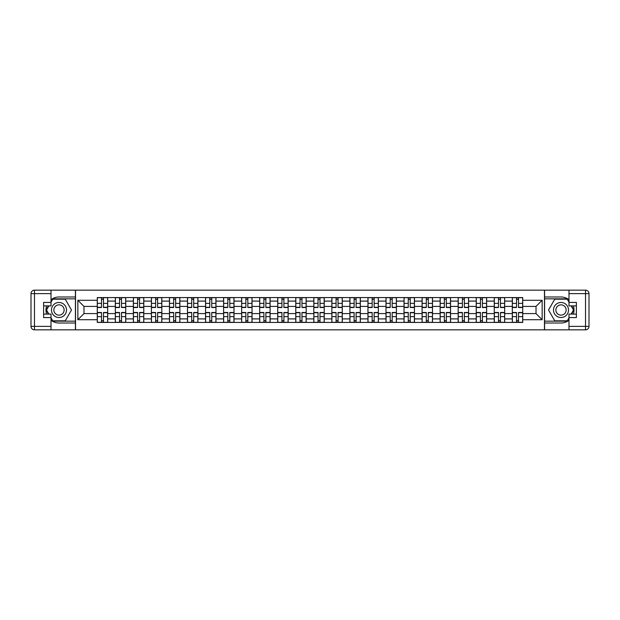 <?xml version="1.0" encoding="UTF-8"?>
<svg xmlns="http://www.w3.org/2000/svg" width="620" height="620" viewBox="0 0 620 620"><rect width="100%" height="100%" fill="white"/><g stroke="black" fill="none" stroke-linecap="round" stroke-linejoin="round"><path stroke-width="0.93" d="M51.01 320.276A13.012 13.012 0 0 0 58.993 323.012L75.415 323.012L75.415 329.84L544.585 329.84L544.585 323.012L561.007 323.012A13.012 13.012 0 0 0 568.99 320.276M568.99 299.724A13.012 13.012 0 0 0 561.007 296.988L544.585 296.988L544.585 290.16L75.415 290.16L75.415 296.988L58.993 296.988A13.012 13.012 0 0 0 51.01 299.724M115.328 322.431L115.328 301.095L107.694 301.095L107.694 322.431M107.694 301.095L107.694 297.569M115.328 301.095L115.328 297.569M125.736 297.569L125.736 322.431M133.37 322.431L133.37 297.569M143.778 297.569L143.778 322.431M151.412 322.431L151.412 297.569M161.828 297.569L161.828 322.431M169.462 322.431L169.462 297.569M179.87 297.569L179.87 322.431M187.504 322.431L187.504 297.569M197.912 297.569L197.912 322.431M205.546 322.431L205.546 297.569M215.962 297.569L215.962 322.431M223.595 322.431L223.595 297.569M234.004 297.569L234.004 322.431M241.637 322.431L241.637 297.569M252.046 297.569L252.046 322.431M259.679 322.431L259.679 297.569M270.095 297.569L270.095 322.431M277.729 322.431L277.729 297.569M288.137 297.569L288.137 322.431M295.771 322.431L295.771 297.569M306.179 297.569L306.179 322.431M313.821 322.431L313.821 297.569M324.229 297.569L324.229 322.431M331.863 322.431L331.863 297.569M342.271 297.569L342.271 322.431M349.905 322.431L349.905 297.569M360.321 297.569L360.321 322.431M367.954 322.431L367.954 297.569M378.363 297.569L378.363 322.431M385.997 322.431L385.997 297.569M396.405 297.569L396.405 322.431M404.039 322.431L404.039 297.569M414.454 297.569L414.454 322.431M422.088 322.431L422.088 297.569M432.496 297.569L432.496 322.431M440.13 322.431L440.13 297.569M450.539 297.569L450.539 322.431M458.172 322.431L458.172 297.569M468.588 297.569L468.588 322.431M476.222 322.431L476.222 297.569M486.63 297.569L486.63 322.431M494.264 322.431L494.264 297.569M504.672 297.569L504.672 322.431M512.306 322.431L512.306 297.569M512.306 313.588L504.672 313.588M494.264 313.588L486.63 313.588M476.222 313.588L468.588 313.588M458.172 313.588L450.539 313.588M440.13 313.588L432.496 313.588M422.088 313.588L414.454 313.588M404.039 313.588L396.405 313.588M385.997 313.588L378.363 313.588M367.954 313.588L360.321 313.588M349.905 313.588L342.271 313.588M331.863 313.588L324.229 313.588M313.821 313.588L306.179 313.588M295.771 313.588L288.137 313.588M277.729 313.588L270.095 313.588M259.679 313.588L252.046 313.588M241.637 313.588L234.004 313.588M223.595 313.588L215.962 313.588M205.546 313.588L197.912 313.588M187.504 313.588L179.87 313.588M169.462 313.588L161.828 313.588M151.412 313.588L143.778 313.588M133.37 313.588L125.736 313.588M115.328 313.588L107.694 313.588M512.306 306.412L504.672 306.412M494.264 306.412L486.63 306.412M476.222 306.412L468.588 306.412M458.172 306.412L450.539 306.412M440.13 306.412L432.496 306.412M422.088 306.412L414.454 306.412M404.039 306.412L396.405 306.412M385.997 306.412L378.363 306.412M367.954 306.412L360.321 306.412M349.905 306.412L342.271 306.412M331.863 306.412L324.229 306.412M313.821 306.412L306.179 306.412M295.771 306.412L288.137 306.412M277.729 306.412L270.095 306.412M259.679 306.412L252.046 306.412M241.637 306.412L234.004 306.412M223.595 306.412L215.962 306.412M205.546 306.412L197.912 306.412M187.504 306.412L179.87 306.412M169.462 306.412L161.828 306.412M151.412 306.412L143.778 306.412M133.37 306.412L125.736 306.412M115.328 306.412L107.694 306.412M83.979 313.588L97.278 313.588L97.278 306.412L83.979 306.412L83.979 313.588L77.849 319.719L77.849 300.281L97.278 300.281L97.278 306.412M522.722 306.412L522.722 313.588L536.021 313.588L536.021 306.412L522.722 306.412L522.722 297.569L97.278 297.569L97.278 300.281M522.722 300.281L542.151 300.281L542.151 319.719L522.722 319.719L522.722 313.588M97.278 313.588L97.278 322.431L522.722 322.431L522.722 319.719M97.278 319.719L77.849 319.719M544.468 329.84L544.468 290.16M75.531 329.84L75.531 290.16M103.47 320.703L101.502 320.703M101.502 299.297L103.47 299.297M121.512 320.703L119.544 320.703M119.544 299.297L121.512 299.297M139.554 320.703L137.594 320.703M137.594 299.297L139.554 299.297M157.604 320.703L155.636 320.703M155.636 299.297L157.604 299.297M175.646 320.703L173.678 320.703M173.678 299.297L175.646 299.297M193.696 320.703L191.727 320.703M191.727 299.297L193.696 299.297M211.738 320.703L209.769 320.703M209.769 299.297L211.738 299.297M229.78 320.703L227.819 320.703M227.819 299.297L229.78 299.297M247.829 320.703L245.861 320.703M245.861 299.297L247.829 299.297M265.872 320.703L263.903 320.703M263.903 299.297L265.872 299.297M283.913 320.703L281.953 320.703M281.953 299.297L283.913 299.297M301.963 320.703L299.995 320.703M299.995 299.297L301.963 299.297M320.005 320.703L318.037 320.703M318.037 299.297L320.005 299.297M338.047 320.703L336.087 320.703M336.087 299.297L338.047 299.297M356.097 320.703L354.129 320.703M354.129 299.297L356.097 299.297M374.139 320.703L372.171 320.703M372.171 299.297L374.139 299.297M392.181 320.703L390.22 320.703M390.22 299.297L392.181 299.297M410.231 320.703L408.262 320.703M408.262 299.297L410.231 299.297M428.273 320.703L426.304 320.703M426.304 299.297L428.273 299.297M446.322 320.703L444.354 320.703M444.354 299.297L446.322 299.297M464.364 320.703L462.396 320.703M462.396 299.297L464.364 299.297M482.407 320.703L480.446 320.703M480.446 299.297L482.407 299.297M500.456 320.703L498.488 320.703M498.488 299.297L500.456 299.297M518.498 320.703L516.53 320.703M516.53 299.297L518.498 299.297M77.849 300.281L83.979 306.412M536.021 313.588L542.151 319.719M536.021 306.412L542.151 300.281M103.47 307.512L103.47 297.678L107.632 297.678L107.632 307.512L103.47 307.512M101.502 299.181L103.47 299.181M103.47 297.678L97.34 297.678L97.34 307.512L101.502 307.512L101.502 297.678L99.828 297.678M101.502 312.488L101.502 322.322L97.34 322.322L97.34 312.488L101.502 312.488M103.47 320.819L101.502 320.819M101.502 322.322L107.632 322.322L107.632 312.488L103.47 312.488L103.47 322.322L105.144 322.322M121.512 307.512L121.512 297.678L125.674 297.678L125.674 307.512L121.512 307.512M119.544 299.181L121.512 299.181M121.512 297.678L115.382 297.678L115.382 307.512L119.544 307.512L119.544 297.678L117.87 297.678M139.554 307.512L139.554 297.678L143.724 297.678L143.724 307.512L139.554 307.512M137.594 299.181L139.554 299.181M139.554 297.678L133.424 297.678L133.424 307.512L137.594 307.512L137.594 297.678L135.912 297.678M46.647 305.892A13.012 13.012 0 0 0 46.647 314.108M75.415 290.16L51.01 290.16L51.01 305.892L43.609 305.892M75.415 329.84L34.472 329.84A3.472 3.472 0 0 1 31 326.368L31 293.632A3.472 3.472 0 0 1 34.472 290.16L51.01 290.16M75.415 323.012L75.415 296.988M43.609 314.108L51.01 314.108L51.01 329.84M51.01 302.421L43.609 302.421L43.609 317.579L51.01 317.579M75.415 298.84L52.545 298.84L51.01 301.498M51.01 318.502L52.545 321.16L75.415 321.16M48.476 305.892L46.105 310L48.476 314.108M573.353 314.108A13.012 13.012 0 0 0 573.353 305.892M544.585 329.84L568.99 329.84L568.99 314.108L576.391 314.108M544.585 290.16L585.528 290.16A3.472 3.472 0 0 1 589 293.632L589 326.368A3.472 3.472 0 0 1 585.528 329.84L568.99 329.84M544.585 296.988L544.585 323.012M576.391 305.892L568.99 305.892L568.99 290.16M568.99 317.579L576.391 317.579L576.391 302.421L568.99 302.421M544.585 321.16L567.455 321.16L568.99 318.502M568.99 301.498L567.455 298.84L544.585 298.84M571.524 314.108L573.895 310L571.524 305.892M51.476 310A7.518 7.518 0 0 0 58.993 317.517A7.518 7.518 0 0 0 66.51 310A7.518 7.518 0 0 0 58.993 302.483A7.518 7.518 0 0 0 51.476 310M53.847 310A5.146 5.146 0 0 0 58.993 315.146A5.146 5.146 0 0 0 64.139 310A5.146 5.146 0 0 0 58.993 304.854A5.146 5.146 0 0 0 53.847 310M51.01 302.196L52.747 299.181L65.24 299.181L71.478 310L65.24 320.819L52.747 320.819L51.01 317.804M48.872 314.108L46.508 310L48.872 305.892M553.49 310A7.518 7.518 0 0 0 561.007 317.517A7.518 7.518 0 0 0 568.525 310A7.518 7.518 0 0 0 561.007 302.483A7.518 7.518 0 0 0 553.49 310M555.861 310A5.146 5.146 0 0 0 561.007 315.146A5.146 5.146 0 0 0 566.153 310A5.146 5.146 0 0 0 561.007 304.854A5.146 5.146 0 0 0 555.861 310M568.99 317.804L567.254 320.819L554.761 320.819L548.522 310L554.761 299.181L567.254 299.181L568.99 302.196M571.129 305.892L573.492 310L571.129 314.108M119.544 312.488L119.544 322.322L115.382 322.322L115.382 312.488L119.544 312.488M121.512 320.819L119.544 320.819M119.544 322.322L125.674 322.322L125.674 312.488L121.512 312.488L121.512 322.322L123.194 322.322M137.594 312.488L137.594 322.322L133.424 322.322L133.424 312.488L137.594 312.488M139.554 320.819L137.594 320.819M137.594 322.322L143.724 322.322L143.724 312.488L139.554 312.488L139.554 322.322L141.236 322.322M157.604 307.512L157.604 297.678L161.766 297.678L161.766 307.512L157.604 307.512M155.636 299.181L157.604 299.181M157.604 297.678L151.474 297.678L151.474 307.512L155.636 307.512L155.636 297.678L153.962 297.678M175.646 307.512L175.646 297.678L179.808 297.678L179.808 307.512L175.646 307.512M173.678 299.181L175.646 299.181M175.646 297.678L169.516 297.678L169.516 307.512L173.678 307.512L173.678 297.678L172.004 297.678M193.696 307.512L193.696 297.678L197.858 297.678L197.858 307.512L193.696 307.512M191.727 299.181L193.696 299.181M193.696 297.678L187.558 297.678L187.558 307.512L191.727 307.512L191.727 297.678L190.046 297.678M155.636 312.488L155.636 322.322L151.474 322.322L151.474 312.488L155.636 312.488M157.604 320.819L155.636 320.819M155.636 322.322L161.766 322.322L161.766 312.488L157.604 312.488L157.604 322.322L159.278 322.322M173.678 312.488L173.678 322.322L169.516 322.322L169.516 312.488L173.678 312.488M175.646 320.819L173.678 320.819M173.678 322.322L179.808 322.322L179.808 312.488L175.646 312.488L175.646 322.322L177.328 322.322M191.727 312.488L191.727 322.322L187.558 322.322L187.558 312.488L191.727 312.488M193.696 320.819L191.727 320.819M191.727 322.322L197.858 322.322L197.858 312.488L193.696 312.488L193.696 322.322L195.37 322.322M211.738 307.512L211.738 297.678L215.899 297.678L215.899 307.512L211.738 307.512M209.769 299.181L211.738 299.181M211.738 297.678L205.608 297.678L205.608 307.512L209.769 307.512L209.769 297.678L208.095 297.678M209.769 312.488L209.769 322.322L205.608 322.322L205.608 312.488L209.769 312.488M211.738 320.819L209.769 320.819M209.769 322.322L215.899 322.322L215.899 312.488L211.738 312.488L211.738 322.322L213.412 322.322M229.78 307.512L229.78 297.678L233.949 297.678L233.949 307.512L229.78 307.512M227.819 299.181L229.78 299.181M229.78 297.678L223.649 297.678L223.649 307.512L227.819 307.512L227.819 297.678L226.137 297.678M227.819 312.488L227.819 322.322L223.649 322.322L223.649 312.488L227.819 312.488M229.78 320.819L227.819 320.819M227.819 322.322L233.949 322.322L233.949 312.488L229.78 312.488L229.78 322.322L231.462 322.322M247.829 307.512L247.829 297.678L251.991 297.678L251.991 307.512L247.829 307.512M245.861 299.181L247.829 299.181M247.829 297.678L241.699 297.678L241.699 307.512L245.861 307.512L245.861 297.678L244.179 297.678M245.861 312.488L245.861 322.322L241.699 322.322L241.699 312.488L245.861 312.488M247.829 320.819L245.861 320.819M245.861 322.322L251.991 322.322L251.991 312.488L247.829 312.488L247.829 322.322L249.504 322.322M265.872 307.512L265.872 297.678L270.033 297.678L270.033 307.512L265.872 307.512M263.903 299.181L265.872 299.181M265.872 297.678L259.741 297.678L259.741 307.512L263.903 307.512L263.903 297.678L262.229 297.678M263.903 312.488L263.903 322.322L259.741 322.322L259.741 312.488L263.903 312.488M265.872 320.819L263.903 320.819M263.903 322.322L270.033 322.322L270.033 312.488L265.872 312.488L265.872 322.322L267.546 322.322M283.913 307.512L283.913 297.678L288.083 297.678L288.083 307.512L283.913 307.512M281.953 299.181L283.913 299.181M283.913 297.678L277.783 297.678L277.783 307.512L281.953 307.512L281.953 297.678L280.271 297.678M281.953 312.488L281.953 322.322L277.783 322.322L277.783 312.488L281.953 312.488M283.913 320.819L281.953 320.819M281.953 322.322L288.083 322.322L288.083 312.488L283.913 312.488L283.913 322.322L285.595 322.322M301.963 307.512L301.963 297.678L306.125 297.678L306.125 307.512L301.963 307.512M299.995 299.181L301.963 299.181M301.963 297.678L295.833 297.678L295.833 307.512L299.995 307.512L299.995 297.678L298.321 297.678M299.995 312.488L299.995 322.322L295.833 322.322L295.833 312.488L299.995 312.488M301.963 320.819L299.995 320.819M299.995 322.322L306.125 322.322L306.125 312.488L301.963 312.488L301.963 322.322L303.637 322.322M320.005 307.512L320.005 297.678L324.167 297.678L324.167 307.512L320.005 307.512M318.037 299.181L320.005 299.181M320.005 297.678L313.875 297.678L313.875 307.512L318.037 307.512L318.037 297.678L316.363 297.678M318.037 312.488L318.037 322.322L313.875 322.322L313.875 312.488L318.037 312.488M320.005 320.819L318.037 320.819M318.037 322.322L324.167 322.322L324.167 312.488L320.005 312.488L320.005 322.322L321.679 322.322M338.047 307.512L338.047 297.678L342.217 297.678L342.217 307.512L338.047 307.512M336.087 299.181L338.047 299.181M338.047 297.678L331.917 297.678L331.917 307.512L336.087 307.512L336.087 297.678L334.405 297.678M336.087 312.488L336.087 322.322L331.917 322.322L331.917 312.488L336.087 312.488M338.047 320.819L336.087 320.819M336.087 322.322L342.217 322.322L342.217 312.488L338.047 312.488L338.047 322.322L339.729 322.322M356.097 307.512L356.097 297.678L360.259 297.678L360.259 307.512L356.097 307.512M354.129 299.181L356.097 299.181M356.097 297.678L349.967 297.678L349.967 307.512L354.129 307.512L354.129 297.678L352.454 297.678M354.129 312.488L354.129 322.322L349.967 322.322L349.967 312.488L354.129 312.488M356.097 320.819L354.129 320.819M354.129 322.322L360.259 322.322L360.259 312.488L356.097 312.488L356.097 322.322L357.771 322.322M374.139 307.512L374.139 297.678L378.301 297.678L378.301 307.512L374.139 307.512M372.171 299.181L374.139 299.181M374.139 297.678L368.009 297.678L368.009 307.512L372.171 307.512L372.171 297.678L370.497 297.678M372.171 312.488L372.171 322.322L368.009 322.322L368.009 312.488L372.171 312.488M374.139 320.819L372.171 320.819M372.171 322.322L378.301 322.322L378.301 312.488L374.139 312.488L374.139 322.322L375.821 322.322M392.181 307.512L392.181 297.678L396.351 297.678L396.351 307.512L392.181 307.512M390.22 299.181L392.181 299.181M392.181 297.678L386.051 297.678L386.051 307.512L390.22 307.512L390.22 297.678L388.538 297.678M390.22 312.488L390.22 322.322L386.051 322.322L386.051 312.488L390.22 312.488M392.181 320.819L390.22 320.819M390.22 322.322L396.351 322.322L396.351 312.488L392.181 312.488L392.181 322.322L393.863 322.322M410.231 307.512L410.231 297.678L414.393 297.678L414.393 307.512L410.231 307.512M408.262 299.181L410.231 299.181M410.231 297.678L404.1 297.678L404.1 307.512L408.262 307.512L408.262 297.678L406.588 297.678M408.262 312.488L408.262 322.322L404.1 322.322L404.1 312.488L408.262 312.488M410.231 320.819L408.262 320.819M408.262 322.322L414.393 322.322L414.393 312.488L410.231 312.488L410.231 322.322L411.905 322.322M428.273 307.512L428.273 297.678L432.442 297.678L432.442 307.512L428.273 307.512M426.304 299.181L428.273 299.181M428.273 297.678L422.143 297.678L422.143 307.512L426.304 307.512L426.304 297.678L424.63 297.678M426.304 312.488L426.304 322.322L422.143 322.322L422.143 312.488L426.304 312.488M428.273 320.819L426.304 320.819M426.304 322.322L432.442 322.322L432.442 312.488L428.273 312.488L428.273 322.322L429.954 322.322M446.322 307.512L446.322 297.678L450.484 297.678L450.484 307.512L446.322 307.512M444.354 299.181L446.322 299.181M446.322 297.678L440.192 297.678L440.192 307.512L444.354 307.512L444.354 297.678L442.672 297.678M444.354 312.488L444.354 322.322L440.192 322.322L440.192 312.488L444.354 312.488M446.322 320.819L444.354 320.819M444.354 322.322L450.484 322.322L450.484 312.488L446.322 312.488L446.322 322.322L447.996 322.322M464.364 307.512L464.364 297.678L468.526 297.678L468.526 307.512L464.364 307.512M462.396 299.181L464.364 299.181M464.364 297.678L458.234 297.678L458.234 307.512L462.396 307.512L462.396 297.678L460.722 297.678M462.396 312.488L462.396 322.322L458.234 322.322L458.234 312.488L462.396 312.488M464.364 320.819L462.396 320.819M462.396 322.322L468.526 322.322L468.526 312.488L464.364 312.488L464.364 322.322L466.039 322.322M482.407 307.512L482.407 297.678L486.576 297.678L486.576 307.512L482.407 307.512M480.446 299.181L482.407 299.181M482.407 297.678L476.276 297.678L476.276 307.512L480.446 307.512L480.446 297.678L478.764 297.678M480.446 312.488L480.446 322.322L476.276 322.322L476.276 312.488L480.446 312.488M482.407 320.819L480.446 320.819M480.446 322.322L486.576 322.322L486.576 312.488L482.407 312.488L482.407 322.322L484.088 322.322M500.456 307.512L500.456 297.678L504.618 297.678L504.618 307.512L500.456 307.512M498.488 299.181L500.456 299.181M500.456 297.678L494.326 297.678L494.326 307.512L498.488 307.512L498.488 297.678L496.806 297.678M498.488 312.488L498.488 322.322L494.326 322.322L494.326 312.488L498.488 312.488M500.456 320.819L498.488 320.819M498.488 322.322L504.618 322.322L504.618 312.488L500.456 312.488L500.456 322.322L502.13 322.322M518.498 307.512L518.498 297.678L522.66 297.678L522.66 307.512L518.498 307.512M516.53 299.181L518.498 299.181M518.498 297.678L512.368 297.678L512.368 307.512L516.53 307.512L516.53 297.678L514.856 297.678M516.53 312.488L516.53 322.322L512.368 322.322L512.368 312.488L516.53 312.488M518.498 320.819L516.53 320.819M516.53 322.322L522.66 322.322L522.66 312.488L518.498 312.488L518.498 322.322L520.172 322.322M494.264 301.095L486.63 301.095M476.222 301.095L468.588 301.095M458.172 301.095L450.539 301.095M440.13 301.095L432.496 301.095M422.088 301.095L414.454 301.095M404.039 301.095L396.405 301.095M385.997 301.095L378.363 301.095M367.954 301.095L360.321 301.095M349.905 301.095L342.271 301.095M331.863 301.095L324.229 301.095M313.821 301.095L306.179 301.095M295.771 301.095L288.137 301.095M277.729 301.095L270.095 301.095M259.679 301.095L252.046 301.095M241.637 301.095L234.004 301.095M223.595 301.095L215.962 301.095M205.546 301.095L197.912 301.095M187.504 301.095L179.87 301.095M169.462 301.095L161.828 301.095M151.412 301.095L143.778 301.095M133.37 301.095L125.736 301.095M512.306 301.095L504.672 301.095M494.264 318.905L486.63 318.905M476.222 318.905L468.588 318.905M458.172 318.905L450.539 318.905M440.13 318.905L432.496 318.905M422.088 318.905L414.454 318.905M404.039 318.905L396.405 318.905M385.997 318.905L378.363 318.905M367.954 318.905L360.321 318.905M349.905 318.905L342.271 318.905M331.863 318.905L324.229 318.905M313.821 318.905L306.179 318.905M295.771 318.905L288.137 318.905M277.729 318.905L270.095 318.905M259.679 318.905L252.046 318.905M241.637 318.905L234.004 318.905M223.595 318.905L215.962 318.905M205.546 318.905L197.912 318.905M187.504 318.905L179.87 318.905M169.462 318.905L161.828 318.905M151.412 318.905L143.778 318.905M133.37 318.905L125.736 318.905M115.328 318.905L107.694 318.905M512.306 318.905L504.672 318.905M103.47 307.272L107.632 307.272M103.47 303.366L107.632 303.366M97.34 307.272L101.502 307.272M97.34 303.366L101.502 303.366M101.502 312.728L97.34 312.728M101.502 316.634L97.34 316.634M107.632 312.728L103.47 312.728M107.632 316.634L103.47 316.634M121.512 307.272L125.674 307.272M121.512 303.366L125.674 303.366M115.382 307.272L119.544 307.272M115.382 303.366L119.544 303.366M139.554 307.272L143.724 307.272M139.554 303.366L143.724 303.366M133.424 307.272L137.594 307.272M133.424 303.366L137.594 303.366M51.01 293.632L34.472 293.632L34.472 326.368L51.01 326.368M31 293.632L34.472 293.632L34.472 290.16M34.472 329.84L34.472 326.368L31 326.368M568.99 326.368L585.528 326.368L585.528 293.632L568.99 293.632M589 326.368L585.528 326.368L585.528 329.84M585.528 290.16L585.528 293.632L589 293.632M119.544 312.728L115.382 312.728M119.544 316.634L115.382 316.634M125.674 312.728L121.512 312.728M125.674 316.634L121.512 316.634M137.594 312.728L133.424 312.728M137.594 316.634L133.424 316.634M143.724 312.728L139.554 312.728M143.724 316.634L139.554 316.634M157.604 307.272L161.766 307.272M157.604 303.366L161.766 303.366M151.474 307.272L155.636 307.272M151.474 303.366L155.636 303.366M175.646 307.272L179.808 307.272M175.646 303.366L179.808 303.366M169.516 307.272L173.678 307.272M169.516 303.366L173.678 303.366M193.696 307.272L197.858 307.272M193.696 303.366L197.858 303.366M187.558 307.272L191.727 307.272M187.558 303.366L191.727 303.366M155.636 312.728L151.474 312.728M155.636 316.634L151.474 316.634M161.766 312.728L157.604 312.728M161.766 316.634L157.604 316.634M173.678 312.728L169.516 312.728M173.678 316.634L169.516 316.634M179.808 312.728L175.646 312.728M179.808 316.634L175.646 316.634M191.727 312.728L187.558 312.728M191.727 316.634L187.558 316.634M197.858 312.728L193.696 312.728M197.858 316.634L193.696 316.634M211.738 307.272L215.899 307.272M211.738 303.366L215.899 303.366M205.608 307.272L209.769 307.272M205.608 303.366L209.769 303.366M209.769 312.728L205.608 312.728M209.769 316.634L205.608 316.634M215.899 312.728L211.738 312.728M215.899 316.634L211.738 316.634M229.78 307.272L233.949 307.272M229.78 303.366L233.949 303.366M223.649 307.272L227.819 307.272M223.649 303.366L227.819 303.366M227.819 312.728L223.649 312.728M227.819 316.634L223.649 316.634M233.949 312.728L229.78 312.728M233.949 316.634L229.78 316.634M247.829 307.272L251.991 307.272M247.829 303.366L251.991 303.366M241.699 307.272L245.861 307.272M241.699 303.366L245.861 303.366M245.861 312.728L241.699 312.728M245.861 316.634L241.699 316.634M251.991 312.728L247.829 312.728M251.991 316.634L247.829 316.634M265.872 307.272L270.033 307.272M265.872 303.366L270.033 303.366M259.741 307.272L263.903 307.272M259.741 303.366L263.903 303.366M263.903 312.728L259.741 312.728M263.903 316.634L259.741 316.634M270.033 312.728L265.872 312.728M270.033 316.634L265.872 316.634M283.913 307.272L288.083 307.272M283.913 303.366L288.083 303.366M277.783 307.272L281.953 307.272M277.783 303.366L281.953 303.366M281.953 312.728L277.783 312.728M281.953 316.634L277.783 316.634M288.083 312.728L283.913 312.728M288.083 316.634L283.913 316.634M301.963 307.272L306.125 307.272M301.963 303.366L306.125 303.366M295.833 307.272L299.995 307.272M295.833 303.366L299.995 303.366M299.995 312.728L295.833 312.728M299.995 316.634L295.833 316.634M306.125 312.728L301.963 312.728M306.125 316.634L301.963 316.634M320.005 307.272L324.167 307.272M320.005 303.366L324.167 303.366M313.875 307.272L318.037 307.272M313.875 303.366L318.037 303.366M318.037 312.728L313.875 312.728M318.037 316.634L313.875 316.634M324.167 312.728L320.005 312.728M324.167 316.634L320.005 316.634M338.047 307.272L342.217 307.272M338.047 303.366L342.217 303.366M331.917 307.272L336.087 307.272M331.917 303.366L336.087 303.366M336.087 312.728L331.917 312.728M336.087 316.634L331.917 316.634M342.217 312.728L338.047 312.728M342.217 316.634L338.047 316.634M356.097 307.272L360.259 307.272M356.097 303.366L360.259 303.366M349.967 307.272L354.129 307.272M349.967 303.366L354.129 303.366M354.129 312.728L349.967 312.728M354.129 316.634L349.967 316.634M360.259 312.728L356.097 312.728M360.259 316.634L356.097 316.634M374.139 307.272L378.301 307.272M374.139 303.366L378.301 303.366M368.009 307.272L372.171 307.272M368.009 303.366L372.171 303.366M372.171 312.728L368.009 312.728M372.171 316.634L368.009 316.634M378.301 312.728L374.139 312.728M378.301 316.634L374.139 316.634M392.181 307.272L396.351 307.272M392.181 303.366L396.351 303.366M386.051 307.272L390.22 307.272M386.051 303.366L390.22 303.366M390.22 312.728L386.051 312.728M390.22 316.634L386.051 316.634M396.351 312.728L392.181 312.728M396.351 316.634L392.181 316.634M410.231 307.272L414.393 307.272M410.231 303.366L414.393 303.366M404.1 307.272L408.262 307.272M404.1 303.366L408.262 303.366M408.262 312.728L404.1 312.728M408.262 316.634L404.1 316.634M414.393 312.728L410.231 312.728M414.393 316.634L410.231 316.634M428.273 307.272L432.442 307.272M428.273 303.366L432.442 303.366M422.143 307.272L426.304 307.272M422.143 303.366L426.304 303.366M426.304 312.728L422.143 312.728M426.304 316.634L422.143 316.634M432.442 312.728L428.273 312.728M432.442 316.634L428.273 316.634M446.322 307.272L450.484 307.272M446.322 303.366L450.484 303.366M440.192 307.272L444.354 307.272M440.192 303.366L444.354 303.366M444.354 312.728L440.192 312.728M444.354 316.634L440.192 316.634M450.484 312.728L446.322 312.728M450.484 316.634L446.322 316.634M464.364 307.272L468.526 307.272M464.364 303.366L468.526 303.366M458.234 307.272L462.396 307.272M458.234 303.366L462.396 303.366M462.396 312.728L458.234 312.728M462.396 316.634L458.234 316.634M468.526 312.728L464.364 312.728M468.526 316.634L464.364 316.634M482.407 307.272L486.576 307.272M482.407 303.366L486.576 303.366M476.276 307.272L480.446 307.272M476.276 303.366L480.446 303.366M480.446 312.728L476.276 312.728M480.446 316.634L476.276 316.634M486.576 312.728L482.407 312.728M486.576 316.634L482.407 316.634M500.456 307.272L504.618 307.272M500.456 303.366L504.618 303.366M494.326 307.272L498.488 307.272M494.326 303.366L498.488 303.366M498.488 312.728L494.326 312.728M498.488 316.634L494.326 316.634M504.618 312.728L500.456 312.728M504.618 316.634L500.456 316.634M518.498 307.272L522.66 307.272M518.498 303.366L522.66 303.366M512.368 307.272L516.53 307.272M512.368 303.366L516.53 303.366M516.53 312.728L512.368 312.728M516.53 316.634L512.368 316.634M522.66 312.728L518.498 312.728M522.66 316.634L518.498 316.634"/></g></svg>

